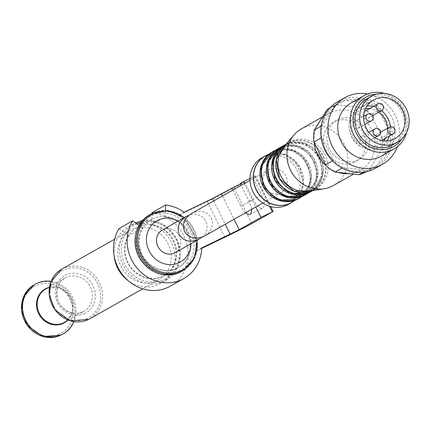 <?xml version="1.0" encoding="UTF-8"?>
<svg xmlns="http://www.w3.org/2000/svg" width="430" height="430" viewBox="0 0 430 430"><rect width="100%" height="100%" fill="white"/><g stroke="black" fill="none" stroke-linecap="round" stroke-linejoin="round"><path stroke-width="0.32" stroke-dasharray="2.15 1.61" d="M162.282 230.05A13.013 11.927 -119.5 0 1 179.068 235.495A13.013 11.927 -119.5 0 1 175.101 252.689M201.724 237.306C214.092 227.857 203.374 209.539 188.856 215.317M249.975 178.477L255.517 175.838L252.878 177.337L240.23 183.427M240.51 183.992L244.632 182.008L234.183 187.926A22.962 0.559 -26.3 0 1 207.228 201.573L178.783 215.253L184.104 212.243M244.632 182.008L253.447 199.843A11.863 4.73 -115.7 0 0 262.714 208.195A11.863 4.73 -115.7 0 0 261.693 195.172L252.878 177.337M251.55 209.41A11.863 4.73 64.3 0 0 249.045 201.256L241.192 185.373M245.686 212.732A11.863 4.73 64.3 0 1 240.8 205.927L253.447 199.843M232.947 190.038L240.8 205.927M244.251 183.642L255.796 207.007M162.54 276.452A27.552 25.257 -119.5 0 1 127.952 263.466A27.552 25.257 -119.5 0 1 136.761 227.782A27.552 25.257 -119.5 0 1 172.317 239.316A27.552 25.257 -119.5 0 1 163.911 275.738A27.552 25.257 -119.5 0 1 162.54 276.452M128.86 235.581A27.552 25.257 60.5 0 0 131.978 268.46A27.552 25.257 60.5 0 0 163.018 276.184A27.552 25.257 60.5 0 0 164.389 275.463A27.552 25.257 60.5 0 0 175.779 246.487A27.552 25.257 60.5 0 0 151.634 224.627L165.249 216.919A27.552 25.257 -119.5 0 1 189.393 238.774A27.552 25.257 -119.5 0 1 178.009 267.756A27.552 25.257 -119.5 0 1 176.639 268.471A27.552 25.257 -119.5 0 1 145.598 260.752A27.552 25.257 -119.5 0 1 142.48 227.873L128.86 235.581L119.105 228.513M177.225 268.143A27.552 25.257 -119.5 0 1 142.631 255.151A27.552 25.257 -119.5 0 1 151.446 219.472A27.552 25.257 -119.5 0 1 187.002 231.001A27.552 25.257 -119.5 0 1 178.595 267.422A27.552 25.257 -119.5 0 1 177.225 268.143M178.106 221.084A23.725 21.753 -119.5 0 1 190.931 243.729M114.122 255.721A32.524 29.82 -119.5 0 1 128.463 226.766A32.524 29.82 -119.5 0 1 170.436 240.381A32.524 29.82 -119.5 0 1 160.508 283.381A32.524 29.82 -119.5 0 1 158.89 284.225A32.524 29.82 -119.5 0 1 128.307 280.774M157.111 280.623A28.509 26.139 -119.5 0 1 121.325 267.186A28.509 26.139 -119.5 0 1 130.44 230.265A28.509 26.139 -119.5 0 1 167.227 242.197A28.509 26.139 -119.5 0 1 158.53 279.882A28.509 26.139 -119.5 0 1 157.111 280.623M51.122 281.322A28.509 26.139 -119.5 0 1 73.939 321.624M165.249 216.919L165.448 210.463M151.973 213.49L151.634 224.627M142.48 227.873L139.008 225.358M201.734 247.911L196.413 250.921A39.797 36.485 60.5 0 0 178.783 215.253M151.994 212.689A39.797 36.485 -119.5 0 1 186.873 244.261A39.797 36.485 -119.5 0 1 170.425 286.122M201.713 248.368L196.413 250.921M329.966 107.849A36.738 33.68 -119.5 0 1 329.998 107.833A36.738 33.68 -119.5 0 1 337.136 104.893L345.118 100.378L369.08 103.033L361.098 107.548A36.738 33.68 -119.5 0 1 370.902 114.649L378.878 110.134L390.204 133.047A36.738 33.68 -119.5 0 1 389.838 145.034L377.201 165.297A36.738 33.68 -119.5 0 1 374.175 167.249A36.738 33.68 -119.5 0 1 367.037 170.183A36.738 33.68 -119.5 0 1 343.075 167.533A36.738 33.68 -119.5 0 1 333.277 160.433A36.738 33.68 -119.5 0 1 321.952 137.519A36.738 33.68 -119.5 0 1 322.317 125.528A36.738 33.68 -119.5 0 1 334.954 105.269A36.738 33.68 -119.5 0 1 337.98 103.313A36.738 33.68 -119.5 0 1 345.118 100.378A36.738 33.68 -119.5 0 1 369.08 103.033A36.738 33.68 -119.5 0 1 378.878 110.134A36.738 33.68 -119.5 0 1 390.204 133.047L382.222 137.562A36.738 33.68 -119.5 0 1 381.862 149.554L389.838 145.034A36.738 33.68 -119.5 0 1 377.201 165.297L369.225 169.812A36.738 33.68 -119.5 0 1 366.199 171.769A36.738 33.68 -119.5 0 1 366.161 171.79M321.205 126.157L322.317 125.528L334.954 105.269L329.514 108.349M332.535 160.852L333.277 160.433L321.952 137.519L321.156 137.971M363.398 172.247L367.037 170.183L343.075 167.533L342.113 168.076M358.099 160.035A22.575 20.699 -119.5 0 1 329.756 149.393A22.575 20.699 -119.5 0 1 336.975 120.153A22.575 20.699 -119.5 0 1 366.113 129.602A22.575 20.699 -119.5 0 1 359.222 159.444A22.575 20.699 -119.5 0 1 358.099 160.035M382.222 137.562L370.902 114.649M369.225 169.812L381.862 149.554M361.098 107.548L337.136 104.893M280.849 192.796A13.013 11.927 -119.5 0 1 264.514 186.663A13.013 11.927 -119.5 0 1 268.675 169.812A13.013 11.927 -119.5 0 1 285.466 175.257A13.013 11.927 -119.5 0 1 281.494 192.457A13.013 11.927 -119.5 0 1 280.849 192.796M191.377 213.576L194.441 212.216L197.682 211.485L200.939 211.426L204.04 212.033L206.841 213.285L209.195 215.113L210.985 217.424L212.119 220.112L212.544 223.03L212.237 226.035L211.216 228.986L209.528 231.722L207.255 234.113L204.524 236.038M366.742 98.9A26.402 24.209 -119.5 0 1 400.819 109.951A26.402 24.209 -119.5 0 1 392.762 144.856M376.578 94.143A28.316 25.961 -119.5 0 1 402.346 109.091A28.316 25.961 -119.5 0 1 401.899 138.874M384.7 93.455A30.611 28.068 -119.5 0 1 406.673 132.263M351.369 102.77A30.611 28.068 -119.5 0 1 390.875 115.579A30.611 28.068 -119.5 0 1 381.534 156.047M367.51 93.993A38.265 35.083 -119.5 0 1 397.368 146.727M337.76 101.679A38.265 35.083 -119.5 0 1 345.193 98.62A38.265 35.083 -119.5 0 1 389.096 121.62A38.265 35.083 -119.5 0 1 375.465 168.28M354.508 162.067A22.575 20.699 -119.5 0 1 326.166 151.424A22.575 20.699 -119.5 0 1 333.384 122.184A22.575 20.699 -119.5 0 1 362.522 131.634A22.575 20.699 -119.5 0 1 355.631 161.481A22.575 20.699 -119.5 0 1 354.508 162.067M319.888 121.142A32.524 29.82 -119.5 0 1 328.482 113.525A32.524 29.82 -119.5 0 1 370.456 127.14A32.524 29.82 -119.5 0 1 360.534 170.135A32.524 29.82 -119.5 0 1 358.916 170.984A32.524 29.82 -119.5 0 1 349.251 173.618M337.873 172.355A32.524 29.82 -119.5 0 1 326.494 166.093M314.137 142.362A32.524 29.82 -119.5 0 1 317.442 125.071M301.355 128.887A32.524 29.82 -119.5 0 1 343.328 142.502A32.524 29.82 -119.5 0 1 333.4 185.497M283.692 147.087A26.789 24.558 -119.5 0 1 289.815 142.013A26.789 24.558 -119.5 0 1 324.387 153.225A26.789 24.558 -119.5 0 1 316.211 188.636A26.789 24.558 -119.5 0 1 314.878 189.329A26.789 24.558 -119.5 0 1 308.708 191.275M361.759 136.331A3.827 3.51 60.5 0 0 361.565 136.434A3.827 3.51 60.5 0 0 360.399 141.492A3.827 3.51 60.5 0 0 365.339 143.093A3.827 3.51 60.5 0 0 366.559 138.137A3.827 3.51 60.5 0 0 361.759 136.331M354.471 121.588A3.827 3.51 60.5 0 0 354.277 121.685A3.827 3.51 60.5 0 0 353.111 126.743A3.827 3.51 60.5 0 0 358.05 128.344A3.827 3.51 60.5 0 0 359.27 123.388A3.827 3.51 60.5 0 0 354.471 121.588M376.207 134.687A3.827 3.51 60.5 0 0 376.019 134.789A3.827 3.51 60.5 0 0 374.852 139.847A3.827 3.51 60.5 0 0 379.792 141.448A3.827 3.51 60.5 0 0 381.012 136.493A3.827 3.51 60.5 0 0 376.207 134.687M364.495 111.467L364.581 111.418A3.827 3.51 60.5 0 0 364.495 111.467A3.827 3.51 60.5 0 0 363.323 116.525A3.827 3.51 60.5 0 0 368.263 118.126A3.827 3.51 60.5 0 0 369.488 113.171A3.827 3.51 60.5 0 0 364.683 111.365M261.886 157.826A26.789 24.558 -119.5 0 1 296.458 169.038A26.789 24.558 -119.5 0 1 288.283 204.444M255.409 175.908L273.034 211.576M234.183 187.926L251.808 223.595M222.493 195.956L234.044 219.322M184.061 217.714A31.734 29.095 -119.5 0 1 196.886 240.359M150.892 214.07A32.524 29.82 -119.5 0 1 192.866 227.685A32.524 29.82 -119.5 0 1 182.938 270.68M149.527 214.844A32.524 29.82 -119.5 0 1 191.5 228.454A32.524 29.82 -119.5 0 1 181.578 271.454L180.638 271.959M178.751 271.228A30.998 28.418 -119.5 0 1 135.971 240.23A30.998 28.418 -119.5 0 1 180.342 218.886A30.998 28.418 -119.5 0 1 178.751 271.228M141.002 222.337A30.998 28.418 -119.5 0 1 176.999 241.767A30.998 28.418 -119.5 0 1 164.066 279.538A30.998 28.418 -119.5 0 1 124.641 263.918A30.998 28.418 -119.5 0 1 136.912 223.837M164.212 281.215A32.524 29.82 -119.5 0 1 123.378 265.88A32.524 29.82 -119.5 0 1 133.778 223.756A32.524 29.82 -119.5 0 1 175.757 237.371A32.524 29.82 -119.5 0 1 165.829 280.365A32.524 29.82 -119.5 0 1 164.212 281.215M61.812 269.115A28.509 26.139 -119.5 0 1 98.604 281.048A28.509 26.139 -119.5 0 1 89.908 318.732L89.494 318.963M87.279 318.404A26.977 24.73 -119.5 0 1 50.047 291.427A26.977 24.73 -119.5 0 1 88.661 272.846A26.977 24.73 -119.5 0 1 87.279 318.404M84.823 313.432A21.43 19.646 -119.5 0 1 55.244 292.002A21.43 19.646 -119.5 0 1 85.919 277.242A21.43 19.646 -119.5 0 1 84.823 313.432M83.006 311.825A19.135 17.539 -119.5 0 1 58.985 302.806A19.135 17.539 -119.5 0 1 65.102 278.027A19.135 17.539 -119.5 0 1 89.795 286.036A19.135 17.539 -119.5 0 1 83.957 311.325A19.135 17.539 -119.5 0 1 83.006 311.825M45.693 289.019A19.135 17.539 -119.5 0 1 70.386 297.028A19.135 17.539 -119.5 0 1 64.543 322.317L71.649 314.04L72.804 309.315L72.858 305.73L67.284 293.126L61.022 288.594L56.432 287.186L45.693 289.019M48.042 287.686A19.441 17.823 -119.5 0 1 70.23 297.114A19.441 17.823 -119.5 0 1 66.897 320.99M34.153 284.778A28.509 26.139 -119.5 0 1 70.945 296.711A28.509 26.139 -119.5 0 1 62.242 334.395L61.829 334.621M59.614 334.067A26.977 24.73 -119.5 0 1 22.381 307.09A26.977 24.73 -119.5 0 1 61.001 288.508A26.977 24.73 -119.5 0 1 59.614 334.067M213.715 200.928L225.266 224.293M254.673 176.214L269.513 206.239M207.228 201.573L224.852 237.236M249.045 201.256L261.693 195.172M289.815 142.013L286.17 144.168A26.789 24.558 -119.5 0 1 287.767 143.174A26.789 24.558 -119.5 0 1 322.333 154.386A26.789 24.558 -119.5 0 1 314.158 189.797A26.789 24.558 -119.5 0 1 312.83 190.49A26.789 24.558 -119.5 0 1 312.486 190.651M387 140.884A22.097 20.258 -119.5 0 1 380.663 146.759A22.097 20.258 -119.5 0 1 379.566 147.334A22.097 20.258 -119.5 0 1 351.821 136.912A22.097 20.258 -119.5 0 1 358.889 108.295A22.097 20.258 -119.5 0 1 367.188 105.887M373.267 106.5A22.097 20.258 -119.5 0 1 381.507 110.628M390.381 126.85A22.097 20.258 -119.5 0 1 389.397 136.009M383.802 140.793A19.802 18.157 -119.5 0 1 377.75 145.727A19.802 18.157 -119.5 0 1 351.455 133.02A19.802 18.157 -119.5 0 1 365.618 108.672M369.451 108.661A19.802 18.157 -119.5 0 1 378.685 112.225M387.516 128.28A19.802 18.157 -119.5 0 1 385.42 138.261M276.952 156.923A26.671 24.451 -119.5 0 1 316.76 147.705A26.671 24.451 -119.5 0 1 312.637 190.469A26.671 24.451 -119.5 0 1 296.808 191.99M285.751 144.458A26.671 24.451 -119.5 0 1 319.565 155.95A26.671 24.451 -119.5 0 1 312.019 190.861M286.229 144.098A26.789 24.558 -119.5 0 1 319.517 155.977A26.789 24.558 -119.5 0 1 312.578 190.635L322.785 175.268L319.576 155.945L304.66 143.249L286.235 144.098M283.563 145.555A26.789 24.558 -119.5 0 1 318.13 156.767A26.789 24.558 -119.5 0 1 309.955 192.172M273.711 156.66A26.698 24.478 -119.5 0 1 313.626 151.091A26.698 24.478 -119.5 0 1 308.46 192.86A26.698 24.478 -119.5 0 1 295.362 194.908M281.317 147.006A26.698 24.478 -119.5 0 1 314.201 158.987A26.698 24.478 -119.5 0 1 307.552 193.355M281.629 146.786A26.789 24.558 -119.5 0 1 314.147 159.019A26.789 24.558 -119.5 0 1 307.907 193.204L317.501 177.875L314.206 158.987L299.705 146.442L281.629 146.78M278.269 148.549A26.789 24.558 -119.5 0 1 312.841 159.761A26.789 24.558 -119.5 0 1 304.666 195.172M268.965 158.471A26.708 24.489 -119.5 0 1 308.821 154.574A26.708 24.489 -119.5 0 1 303.182 195.865A26.708 24.489 -119.5 0 1 291.368 198.042M275.625 150.306A26.708 24.489 -119.5 0 1 307.789 162.621A26.708 24.489 -119.5 0 1 301.796 196.537M275.813 150.161A26.789 24.558 -119.5 0 1 307.735 162.653A26.789 24.558 -119.5 0 1 302.016 196.451L311.148 181.17L307.794 162.621L293.615 150.194L275.813 150.161M271.911 152.15A26.789 24.558 -119.5 0 1 306.483 163.362A26.789 24.558 -119.5 0 1 298.307 198.767M263.09 161.148A26.719 24.494 -119.5 0 1 302.844 158.568A26.719 24.494 -119.5 0 1 296.834 199.466A26.719 24.494 -119.5 0 1 286.047 201.702M268.594 154.44A26.719 24.494 -119.5 0 1 299.785 167.152A26.719 24.494 -119.5 0 1 294.631 200.439M268.696 154.354A26.789 24.558 -119.5 0 1 299.731 167.184A26.789 24.558 -119.5 0 1 294.76 200.391L303.22 185.206L299.785 167.152L286.074 154.913L268.702 154.349M381.566 110.596A3.827 3.51 60.5 0 0 382.786 105.64A3.827 3.51 60.5 0 0 377.981 103.84M393.09 133.918A3.827 3.51 60.5 0 0 394.315 128.962A3.827 3.51 60.5 0 0 389.51 127.156M371.348 120.819A3.827 3.51 60.5 0 0 372.573 115.864A3.827 3.51 60.5 0 0 367.768 114.057M378.637 135.563A3.827 3.51 60.5 0 0 379.862 130.607A3.827 3.51 60.5 0 0 375.057 128.806M151.446 219.472L136.761 227.782M178.595 267.422L178.009 267.756M164.389 275.463L163.911 275.738M184.389 217.532L197.209 240.176M180.605 271.975L180.175 272.19M128.463 226.766L135.541 222.842M142.4 220.622L150.785 220.31L166.222 226.406L177.708 241.058L180.401 254.13L177.853 266.847L165.829 280.365L160.508 283.381M130.44 230.265L114.617 239.225M158.53 279.882L142.706 288.842M89.483 318.969L89.085 319.178M89.048 319.194L88.682 319.382M49.488 286.869L65.102 278.027C58.243 282.15 55.701 288.976 57.469 298.501C58.679 306.746 70.713 317.195 83.028 311.815L68.343 320.167M61.823 334.626L61.42 334.841M61.388 334.857L61.022 335.04M255.517 175.838L270.712 206.583M250.066 214.285L262.714 208.195M337.98 103.313L329.998 107.833M374.175 167.249L366.199 171.769M268.675 169.812L249.997 180.39M281.494 192.457L262.816 203.035M336.975 120.153L333.384 122.184M359.222 159.444L355.631 161.481M328.482 113.525L322.543 116.89M360.534 170.135L353.546 174.091M316.211 188.636L312.492 190.651M373.519 100.013L358.889 108.295C352.632 110.768 344.785 122.932 351.821 137.32C355.669 145.587 368.005 152.639 379.545 147.345L395.294 138.476M310.971 190.216C325.193 184.728 328.912 159.095 310.793 146.539C302.526 141.465 294.577 140.938 286.95 144.969C275.625 152.865 273.195 164.093 279.656 178.66C284.73 188.77 299.092 195.903 310.971 190.216M306.112 192.667L315.824 182.476L317.824 171.919L309.552 152.919L300.898 147.103L294.915 145.517L290.142 145.448L282.349 147.877L277.758 151.43L273.7 157.541L271.712 168.135L281.37 188.361L294.405 194.435L306.112 192.667M300.188 195.72L309.439 186.029L311.444 175.709L303.225 156.601L294.185 150.586L288.492 149.151L283.736 149.14L276.485 151.5L270.766 156.552L268.363 160.653L266.39 171.059L269.873 183.658L279.296 193.801L289.078 197.424L300.188 195.72M292.894 199.402L301.511 190.35L303.467 180.245L295.184 161.073L286.246 155.123L280.79 153.736L276.329 153.709L269.486 155.913L264.24 160.541L261.983 164.346L260.005 174.397L268.164 193.543L277.146 199.59L282.623 200.998L292.894 199.402M368.263 118.126L372.778 115.573M379.792 141.448L381.587 140.433M376.019 134.789L380.577 132.203M358.05 128.344L364.748 124.555M354.277 121.685L363.721 116.342M365.339 143.093L374.879 137.691M361.565 136.434L368.854 132.311"/><path stroke-width="0.64" d="M199.203 239.048L175.101 252.689A13.013 11.927 -119.5 0 1 174.451 253.028A13.013 11.927 -119.5 0 1 158.116 246.895A13.013 11.927 -119.5 0 1 162.282 230.05L186.056 216.586C178.864 221.439 176.585 227.405 179.219 234.495C183.519 241.16 189.915 242.821 198.391 239.478L201.724 237.306M188.856 215.317L186.056 216.586M241.192 185.373L240.23 183.427L249.975 178.477M165.448 210.463L165.614 204.981A39.797 36.485 -119.5 0 1 184.104 212.243L212.544 198.558L231.985 188.093L240.51 183.992M234.044 219.322L239.161 229.679L260.919 217.36L273.141 211.506L251.808 223.595A22.962 0.559 -26.3 0 1 224.852 237.236L201.713 248.368M251.55 209.41A11.863 4.73 64.3 0 1 250.066 214.285A11.863 4.73 64.3 0 1 245.686 212.732M231.985 188.093L232.947 190.038M243.289 181.691L244.251 183.642M255.796 207.007L260.919 217.36M190.931 243.729A23.725 21.753 -119.5 0 1 179.197 262.633A23.725 21.753 -119.5 0 1 146.453 240.279A23.725 21.753 -119.5 0 1 178.106 221.084M128.307 280.774A32.524 29.82 -119.5 0 1 114.122 255.721M73.939 321.624A28.509 26.139 -119.5 0 1 63.307 333.793A28.509 26.139 -119.5 0 1 61.888 334.535A28.509 26.139 -119.5 0 1 26.096 321.097A28.509 26.139 -119.5 0 1 35.217 284.176A28.509 26.139 -119.5 0 1 51.122 281.322M165.614 204.981L151.994 212.689L151.973 213.49M139.008 225.358L132.725 220.8L119.105 228.513A39.797 36.485 -119.5 0 0 124.404 276.92A39.797 36.485 -119.5 0 0 170.425 286.122L184.04 278.414A39.797 36.485 -119.5 0 1 138.019 269.212A39.797 36.485 -119.5 0 1 132.725 220.8M239.161 229.679L201.734 247.911A39.797 36.485 -119.5 0 1 184.04 278.414M329.514 108.349L326.977 109.784A36.738 33.68 -119.5 0 1 329.966 107.849M321.205 126.157L314.341 130.043A36.738 33.68 -119.5 0 0 313.975 142.034L325.3 164.948L332.535 160.852M321.156 137.971L313.975 142.034M342.113 168.076L335.099 172.048A36.738 33.68 -119.5 0 1 325.3 164.948M363.398 172.247L359.061 174.704A36.738 33.68 -119.5 0 0 366.161 171.79M335.099 172.048L359.061 174.704M326.977 109.784L314.341 130.043M262.816 203.035L203.713 236.468C195.231 239.811 188.84 238.15 184.534 231.485C181.906 224.395 184.185 218.424 191.377 213.576L249.997 180.39M396.1 142.905A26.402 24.209 -119.5 0 1 362.952 130.462A26.402 24.209 -119.5 0 1 371.396 96.266A26.402 24.209 -119.5 0 1 405.474 107.317A26.402 24.209 -119.5 0 1 397.417 142.222A26.402 24.209 -119.5 0 1 396.1 142.905M394.197 139.051A22.097 20.258 -119.5 0 1 366.451 128.635A22.097 20.258 -119.5 0 1 373.519 100.013A22.097 20.258 -119.5 0 1 402.039 109.263A22.097 20.258 -119.5 0 1 395.294 138.476A22.097 20.258 -119.5 0 1 394.197 139.051M397.417 142.222L392.762 144.856A26.402 24.209 -119.5 0 1 391.445 145.544A26.402 24.209 -119.5 0 1 358.298 133.096A26.402 24.209 -119.5 0 1 366.742 98.9L371.396 96.266M401.899 138.874A28.316 25.961 -119.5 0 1 392.294 147.259A28.316 25.961 -119.5 0 1 354.433 128.248A28.316 25.961 -119.5 0 1 376.578 94.143M406.673 132.263A30.611 28.068 -119.5 0 1 394.036 148.974A30.611 28.068 -119.5 0 1 392.515 149.769A30.611 28.068 -119.5 0 1 354.078 135.337A30.611 28.068 -119.5 0 1 363.871 95.691A30.611 28.068 -119.5 0 1 384.7 93.455M394.036 148.974L381.534 156.047A30.611 28.068 -119.5 0 1 380.012 156.843A30.611 28.068 -119.5 0 1 341.581 142.416A30.611 28.068 -119.5 0 1 351.369 102.77L363.871 95.691M397.368 146.727A38.265 35.083 -119.5 0 1 382.646 164.217A38.265 35.083 -119.5 0 1 380.743 165.211A38.265 35.083 -119.5 0 1 332.702 147.173A38.265 35.083 -119.5 0 1 344.941 97.615A38.265 35.083 -119.5 0 1 367.51 93.993M382.646 164.217L375.465 168.28A38.265 35.083 -119.5 0 1 373.562 169.275A38.265 35.083 -119.5 0 1 325.521 151.236A38.265 35.083 -119.5 0 1 337.76 101.679L344.941 97.615M349.251 173.618A32.524 29.82 -119.5 0 1 337.873 172.355M326.494 166.093A32.524 29.82 -119.5 0 1 314.137 142.362M317.442 125.071A32.524 29.82 -119.5 0 1 319.888 121.142M353.546 174.091L333.4 185.497A32.524 29.82 -119.5 0 1 331.783 186.34A32.524 29.82 -119.5 0 1 324.29 188.705A32.524 29.82 -119.5 0 1 291.427 171.882A32.524 29.82 -119.5 0 1 293.916 135.047A32.524 29.82 -119.5 0 1 301.355 128.887L322.543 116.89M324.29 188.705L308.708 191.275A26.789 24.558 -119.5 0 1 281.645 177.423A26.789 24.558 -119.5 0 1 283.692 147.087L293.916 135.047M364.683 111.365A3.827 3.51 60.5 0 0 364.581 111.418L377.793 103.936A3.827 3.51 60.5 0 0 376.567 108.892A3.827 3.51 60.5 0 0 381.372 110.698A3.827 3.51 60.5 0 0 381.566 110.596A3.827 3.827 0 0 0 383.006 105.382A3.827 3.827 0 0 0 377.793 103.936A3.827 3.51 60.5 0 1 377.981 103.84M286.95 205.142A26.789 24.558 -119.5 0 1 253.318 192.516A26.789 24.558 -119.5 0 1 261.886 157.826L265.165 155.972A26.789 24.558 -119.5 0 1 268.696 154.354L265.165 155.972A26.789 24.558 -119.5 0 0 256.597 190.662A26.789 24.558 -119.5 0 0 290.223 203.288A26.789 24.558 -119.5 0 0 291.556 202.589L288.283 204.444A26.789 24.558 -119.5 0 1 286.95 205.142M221.531 194.011L222.493 195.956M196.886 240.359A31.734 29.095 -119.5 0 1 181.439 270.551A31.734 29.095 -119.5 0 1 143.749 259.129A31.734 29.095 -119.5 0 1 145.738 219.133A31.734 29.095 -119.5 0 1 184.061 217.714M197.209 240.176L194.596 257.973L182.938 270.68A32.524 29.82 -119.5 0 1 181.32 271.524A32.524 29.82 -119.5 0 1 140.486 256.194A32.524 29.82 -119.5 0 1 150.892 214.07L167.781 210.609L184.389 217.532M180.175 272.19L179.944 272.303A32.524 29.82 -119.5 0 1 139.121 256.963A32.524 29.82 -119.5 0 1 149.527 214.844C139.18 221.299 134.375 231.023 135.106 244.02C135.74 250.373 137.96 256.173 141.76 261.408C152.639 274.378 165.367 278.011 179.944 272.303A32.524 29.82 -119.5 0 0 181.578 271.454L182.938 270.68M136.912 223.837A30.998 28.418 -119.5 0 1 141.002 222.337M142.706 288.842L89.908 318.732A28.509 26.139 -119.5 0 1 88.489 319.474A28.509 26.139 -119.5 0 1 52.697 306.036A28.509 26.139 -119.5 0 1 61.812 269.115L51.046 281.5L49.165 294.7L54.997 309.939L70.515 320.887L88.682 319.382M68.343 320.167L64.543 322.317A19.135 17.539 -119.5 0 1 63.592 322.817A19.135 17.539 -119.5 0 1 39.571 313.798A19.135 17.539 -119.5 0 1 45.693 289.019L49.488 286.869M66.897 320.99A19.441 17.823 -119.5 0 1 63.334 323.317A19.441 17.823 -119.5 0 1 38.179 312.594A19.441 17.823 -119.5 0 1 48.042 287.686M61.022 335.04L60.813 335.142A28.509 26.139 -119.5 0 1 25.037 321.699A28.509 26.139 -119.5 0 1 34.153 284.778L23.387 297.157L21.5 310.363L27.332 325.601L42.849 336.545L60.813 335.142A28.509 26.139 -119.5 0 0 62.242 334.395L63.307 333.793M212.544 198.558L213.715 200.928M225.266 224.293L230.174 234.226M269.513 206.239L272.303 211.882M312.486 190.651A26.789 24.558 -119.5 0 1 279.591 178.584A26.789 24.558 -119.5 0 1 286.17 144.168L276.28 159.514L279.538 178.617L294.238 191.232L312.492 190.651M367.188 105.887A22.097 20.258 -119.5 0 1 373.267 106.5M381.507 110.628A22.097 20.258 -119.5 0 1 390.381 126.85M389.397 136.009A22.097 20.258 -119.5 0 1 387 140.884M365.618 108.672A19.802 18.157 -119.5 0 1 369.451 108.661M378.685 112.225A19.802 18.157 -119.5 0 1 387.516 128.28M385.42 138.261A19.802 18.157 -119.5 0 1 383.802 140.793M296.808 191.99A26.671 24.451 -119.5 0 1 276.952 156.923M312.019 190.861A26.671 24.451 -119.5 0 1 310.105 191.904A26.671 24.451 -119.5 0 1 276.447 178.998A26.671 24.451 -119.5 0 1 285.751 144.458M286.235 144.098L283.563 145.555A26.789 24.558 -119.5 0 0 274.996 180.245A26.789 24.558 -119.5 0 0 308.622 192.871A26.789 24.558 -119.5 0 0 309.955 192.172L312.583 190.635A26.789 24.558 -119.5 0 1 311.347 191.388A26.789 24.558 -119.5 0 1 310.014 192.086A26.789 24.558 -119.5 0 1 276.382 179.455A26.789 24.558 -119.5 0 1 284.95 144.77A26.789 24.558 -119.5 0 1 286.229 144.098M295.362 194.908A26.698 24.478 -119.5 0 1 273.711 156.66M307.552 193.355A26.698 24.478 -119.5 0 1 304.73 194.973A26.698 24.478 -119.5 0 1 270.776 181.535A26.698 24.478 -119.5 0 1 281.317 147.006M304.666 195.172L303.327 195.87A26.789 24.558 -119.5 0 0 304.666 195.172L307.907 193.199A26.789 24.558 -119.5 0 1 305.977 194.43A26.789 24.558 -119.5 0 1 304.644 195.123A26.789 24.558 -119.5 0 1 271.013 182.497A26.789 24.558 -119.5 0 1 279.581 147.807A26.789 24.558 -119.5 0 1 281.629 146.786L278.269 148.549L267.084 163.545L269.648 183.266L284.552 196.537L303.327 195.87A26.789 24.558 -119.5 0 1 269.701 183.239A26.789 24.558 -119.5 0 1 278.269 148.549M291.368 198.042A26.708 24.489 -119.5 0 1 268.965 158.471M301.796 196.537A26.708 24.489 -119.5 0 1 298.312 198.622A26.708 24.489 -119.5 0 1 264.154 184.782A26.708 24.489 -119.5 0 1 275.625 150.306M298.307 198.767L296.969 199.472A26.789 24.558 -119.5 0 0 298.307 198.767L302.021 196.451A26.789 24.558 -119.5 0 1 299.565 198.058A26.789 24.558 -119.5 0 1 298.232 198.757A26.789 24.558 -119.5 0 1 264.6 186.131A26.789 24.558 -119.5 0 1 273.168 151.441A26.789 24.558 -119.5 0 1 275.813 150.161L271.911 152.15L260.725 167.141L263.289 186.867L278.194 200.138L296.969 199.472A26.789 24.558 -119.5 0 1 263.348 186.84A26.789 24.558 -119.5 0 1 271.911 152.15M286.047 201.702A26.719 24.494 -119.5 0 1 263.687 187.588A26.719 24.494 -119.5 0 1 263.09 161.148M294.631 200.439A26.719 24.494 -119.5 0 1 290.304 203.164A26.719 24.494 -119.5 0 1 255.893 188.791A26.719 24.494 -119.5 0 1 268.594 154.44M294.76 200.391A26.789 24.558 -119.5 0 1 291.556 202.589L294.765 200.391M389.51 127.156A3.827 3.51 60.5 0 0 389.317 127.258A3.827 3.51 60.5 0 0 388.096 132.214A3.827 3.51 60.5 0 0 392.896 134.015A3.827 3.51 60.5 0 0 393.09 133.918A3.827 3.827 0 0 0 394.536 128.704A3.827 3.827 0 0 0 389.317 127.258L380.577 132.203M367.768 114.057A3.827 3.51 60.5 0 0 367.58 114.16A3.827 3.51 60.5 0 0 366.355 119.115A3.827 3.51 60.5 0 0 371.16 120.916A3.827 3.51 60.5 0 0 371.348 120.819A3.827 3.827 0 0 0 372.794 115.6A3.827 3.827 0 0 0 367.58 114.16L363.721 116.342M375.057 128.806A3.827 3.51 60.5 0 0 374.869 128.903A3.827 3.51 60.5 0 0 373.643 133.859A3.827 3.51 60.5 0 0 378.448 135.665A3.827 3.51 60.5 0 0 378.637 135.563A3.827 3.827 0 0 0 380.082 130.349A3.827 3.827 0 0 0 374.869 128.903L368.854 132.311M150.892 214.07L149.527 214.844M135.541 222.842L142.4 220.622M114.617 239.225L61.812 269.115M35.217 284.176L34.153 284.778M270.712 206.583L273.141 211.506M283.563 145.555L272.373 160.546L274.937 180.272L289.841 193.543L308.616 192.876L309.955 192.172M372.778 115.573L381.566 110.596M381.587 140.433L393.09 133.918M364.748 124.555L371.348 120.819M374.879 137.691L378.637 135.563"/></g></svg>
